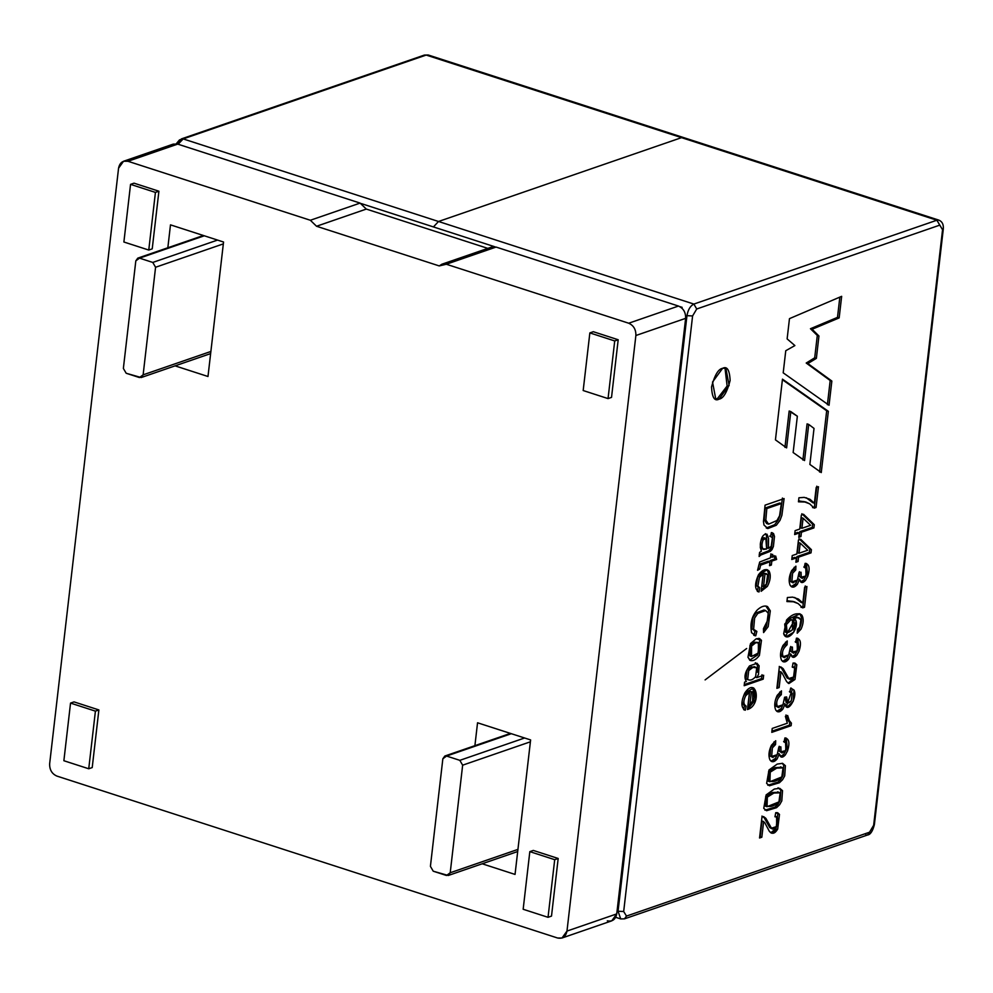 <?xml version="1.0" encoding="UTF-8"?>
<svg xmlns="http://www.w3.org/2000/svg" width="993" height="993" viewBox="0 0 993 993"><rect width="100%" height="100%" fill="white"/><g stroke="black" fill="none" stroke-linecap="round" stroke-linejoin="round"><path stroke-width="1.49" d="M562.001 938.013L611.762 920.846L616.74 913.908L566.978 931.074L562.001 938.013L557.569 938L56.824 776.054L557.569 938C562.646 939.006 565.774 936.697 566.978 931.074L635.88 335.51C636.029 329.539 633.633 325.443 628.706 323.221L446.316 264.237L439.241 265.925L316.544 226.255L310.35 220.26L127.96 161.276C122.896 160.27 119.756 162.579 118.564 168.202L49.65 763.778C49.501 769.736 51.897 773.832 56.824 776.054C51.897 773.832 49.501 769.736 49.65 763.778L118.564 168.202L123.529 161.263L127.96 161.276L310.35 220.26L360.111 203.093L177.722 144.109L127.96 161.276L177.722 144.109L360.111 203.093L366.305 209.076L487.811 248.374L366.305 209.076L316.544 226.255L439.241 265.925L441.885 264.225L446.316 264.237L628.706 323.221L678.467 306.055L496.078 247.071L446.316 264.237L496.078 247.071L678.467 306.055C683.395 308.277 685.791 312.373 685.642 318.343L635.88 335.51L566.978 931.074L616.74 913.908L685.642 318.343L616.74 913.908C615.536 919.53 612.408 921.839 607.331 920.834M74.016 701.89L98.878 709.933L92.212 767.577L98.878 709.933L95.415 711.137L70.54 703.094L63.875 760.725L88.737 768.768L95.415 711.137L88.737 768.768L92.212 767.577L88.737 768.768L63.875 760.725L70.54 703.094L95.415 711.137L98.878 709.933L74.016 701.89L70.54 703.094L74.016 701.89M593.317 331.712L618.192 339.755L611.527 397.386L608.051 398.59L614.717 340.947L589.854 332.903L583.176 390.534L608.051 398.59L583.176 390.534L589.854 332.903L614.717 340.947L618.192 339.755L593.317 331.712L589.854 332.903L593.317 331.712M167.842 247.766L170.486 224.852L223.549 242.019L207.984 376.496L175.078 365.858L207.984 376.496L223.549 242.019L170.486 224.852L167.842 247.766M474.902 745.669L477.546 722.78L530.61 739.934L515.044 874.423L482.176 863.786L515.044 874.423L530.61 739.934L477.546 722.78L474.902 745.669M134.03 183.171L158.905 191.215L152.227 248.846L158.905 191.215L134.03 183.171L130.555 184.363L123.889 242.007L148.764 250.05L155.429 192.406L130.555 184.363L155.429 192.406L158.905 191.215L155.429 192.406L148.764 250.05L152.227 248.846L148.764 250.05L123.889 242.007L130.555 184.363L134.03 183.171M558.178 858.473L551.5 916.105L548.037 917.309L554.702 859.677L529.828 851.634L523.162 909.265L548.037 917.309L523.162 909.265L529.828 851.634L533.303 850.43L558.178 858.473L533.303 850.43L529.828 851.634L554.702 859.677L558.178 858.473L554.702 859.677L548.037 917.309L551.5 916.105L558.178 858.473M169.815 146.84L177.722 144.109L173.291 144.097L123.529 161.263M489.003 248.759L496.078 247.071L491.647 247.058L441.885 264.225M366.305 209.076L360.111 203.093L310.35 220.26L316.544 226.255L366.305 209.076L487.811 248.374L366.305 209.076M685.642 318.343C685.791 312.373 683.395 308.277 678.467 306.055L628.706 323.221C633.633 325.443 636.029 329.539 635.88 335.51L685.642 318.343M611.527 397.386L618.192 339.755L614.717 340.947L608.051 398.59L611.527 397.386M442.853 758.776L444.814 756.045L511.321 733.703L446.565 756.045L459.833 760.34L524.589 737.998L459.833 760.34L462.651 765.181L530.386 741.808L462.651 765.181L450.214 872.76L517.936 849.4L450.214 872.76L448.253 875.491L433.233 871.196L430.416 866.355L442.853 758.776L430.416 866.355L433.233 871.196L446.502 875.491L450.214 872.76L462.651 765.181L459.833 760.34L446.565 756.045L442.853 758.776M139.504 258.143L152.773 262.437L217.554 240.083L152.773 262.437L155.578 267.254L223.338 243.881L155.578 267.254L143.129 374.833L210.888 351.46L143.129 374.833L141.18 377.551L126.185 373.256L123.368 368.44L135.818 260.861L137.766 258.143L204.297 235.788L139.504 258.143L135.818 260.861L123.368 368.44L126.185 373.256L139.454 377.551L143.129 374.833L155.578 267.254L152.773 262.437L139.504 258.143M685.145 138.809L681.533 137.642L438.509 221.489L433.432 226.925L438.509 221.489L681.533 137.642L426.196 55.062L183.171 138.908L438.509 221.489L183.171 138.908L178.144 144.246L183.171 138.908L426.196 55.062L681.533 137.642L683.556 137.568L681.533 137.642L685.145 138.809M176.953 143.898L181.396 138.908L183.171 138.908L179.522 139.876L176.245 143.786M181.396 138.908L424.421 55.062L428.206 54.987L424.421 55.062L428.206 54.987L938.906 220.148L936.883 220.223L681.533 137.642L438.509 221.489L681.533 137.642L936.883 220.223L938.906 220.148C942.245 221.551 943.71 224.53 943.288 229.098L942.556 229.706L939.763 225.138L696.726 308.984L692.593 315.948L623.678 911.512L626.484 916.08L869.508 832.233L873.654 825.27L942.556 229.706L873.654 825.27L869.508 832.233L626.484 916.08L624.498 918.848L620.712 918.922L618.056 911.239L686.957 315.675C688 309.754 690.296 305.881 693.859 304.069L936.883 220.223L942.556 229.706L943.288 229.098L874.374 824.662L873.654 825.27L874.374 824.662C872.661 831.265 870.377 834.703 867.522 835.001L869.508 832.233L867.522 835.001L865.747 835.001M749.901 660.295C752.818 661.487 755.996 659.861 759.409 655.417L761.47 640.348L759.508 638.511L756.219 638.76L761.47 640.348L759.409 655.417C755.996 659.861 752.818 661.487 749.901 660.295L747.977 657.242L750.534 643.563L756.219 638.76L750.534 643.563L747.977 657.242L750.423 660.531M777.221 764.076L782.596 763.344L785.401 765.727L784.706 775.905L782.546 779.766L779.443 782.732L769.463 785.761L766.633 783.39L769.016 769.972L777.221 764.076L769.016 769.972L766.633 783.39L769.463 785.761L779.443 782.732L782.546 779.766L784.706 775.905L785.401 765.727L782.596 763.344L777.221 764.076M774.329 789.038L779.704 788.318L782.521 790.664L781.814 800.879L779.654 804.702L776.563 807.669L766.584 810.71L763.754 808.352L766.124 794.921L774.329 789.038L766.124 794.921L763.754 808.352L766.584 810.71L776.563 807.669L779.654 804.702L781.814 800.879L782.521 790.664L779.704 788.318L774.329 789.038M782.472 379.152L828.348 411.313L821.261 472.569L809.866 464.439L814.024 428.417L808.724 424.421L804.541 460.566L793.146 452.535L797.354 416.228L790.813 411.574L786.617 447.893L775.446 439.862L782.472 379.152L775.446 439.862L786.617 447.893L790.813 411.574L789.162 411.028L784.954 447.359L789.162 411.028L797.354 416.228L793.146 452.535L804.541 460.566L808.724 424.421L807.073 423.887L802.89 460.032L807.073 423.887L808.724 424.421L814.024 428.417L809.866 464.439L821.261 472.569L828.348 411.313L782.41 379.723L826.685 410.767L819.597 472.035L826.685 410.767L828.348 411.313L782.472 379.152M719.044 399.161C714.55 401.557 712.055 397.485 711.534 386.947C714.637 375.168 718.324 368.949 722.619 368.316C727.112 365.921 729.619 369.992 730.128 380.53C727.037 392.322 723.338 398.528 719.044 399.161L729.123 385.433L725.858 368.192L722.619 368.316L712.54 382.044L715.804 399.285L719.044 399.161L717.393 398.627L727.124 386.016L725.002 368.018L727.124 386.016L717.393 398.627L715.01 398.925L719.044 399.161M770.593 536.543L772.405 537.772L771.213 546.349L768.445 548.347L766.795 547.813L766.795 541.135L766.795 547.813L768.445 548.347L768.508 538.305L766.968 534.197C762.736 533.812 760.526 538.231 760.315 547.466L761.408 551.103L759.595 552.431L761.408 551.103L760.315 547.466C760.526 538.231 762.736 533.812 766.968 534.197L768.508 538.305L768.445 548.347L771.213 546.349L772.405 537.772L770.593 536.543L771.338 532.608L773.51 533.502L774.49 536.481L773.398 546.473L770.32 551.314L760.886 554.975L759.124 556.49L759.595 552.431L759.124 556.49L760.886 554.975L770.32 551.314L772.058 549.551L773.398 546.473L774.49 536.481L773.51 533.502L771.338 532.608L770.593 536.543L771.238 536.667L769.575 536.133M749.454 692.369L745.731 695.708C743.149 700.946 743.273 704.385 746.103 706.048L745.333 710.181C740.952 707.823 740.778 702.088 744.824 692.977C756.654 675.525 762.09 705.055 747.468 709.548L749.454 692.369L747.791 691.836L744.067 695.174L747.791 691.836L749.454 692.369L747.468 709.548L755.996 699.035L753.687 687.975L744.824 692.977C740.778 702.088 740.952 707.823 745.333 710.181L746.103 706.048L744.44 705.514C741.61 703.851 741.486 700.413 744.067 695.174C741.486 700.413 741.61 703.851 744.44 705.514L746.103 706.048C743.273 704.385 743.149 700.946 745.731 695.708L749.454 692.369M792.265 582.382L790.192 581.315L790.925 572.738L794.09 569.423L795.753 569.957L795.902 566.134L791.62 570.665C788.951 576.374 788.467 581.265 790.155 585.336L792.004 587.024L797.367 584.281L799.514 579.291L797.367 584.281C794.561 587.67 792.166 588.017 790.155 585.336C788.467 581.265 788.951 576.374 791.62 570.665L795.902 566.134L795.753 569.957L792.588 573.271L791.855 581.861L797.391 580.086L799.03 572.527L801.053 572.229L801.227 577.156L805.733 576.101L806.614 568.492L804.256 567.437L805.124 563.354C809.32 563.987 810.201 568.319 807.756 576.325L805.522 580.346C802.58 583.574 800.581 583.226 799.514 579.291L797.851 578.758L795.703 583.747L797.851 578.758L799.514 579.291L801.438 582.444L805.522 580.346L807.756 576.325L806.453 563.515L805.124 563.354L804.256 567.437L805.484 567.524L803.821 566.991M780.97 671.764L779.145 687.553L776.874 688.335L779.331 667.06L780.92 666.961L783.179 668.686L788.765 678.542L793.966 676.916L794.946 667.941L792.315 667.197L793.035 663.063L796.808 664.764L794.996 679.473L788.69 683.469L786.655 681.657L782.05 672.993L779.306 671.218L777.482 687.019L779.306 671.218L782.05 672.993L786.655 681.657L788.901 683.544L794.996 679.473L796.808 664.764L795.021 663.125L793.035 663.063L792.315 667.197L794.946 667.941L793.966 676.916L790.105 679.448L788.765 678.542L783.179 668.686L780.92 666.961L779.331 667.06L776.874 688.335L779.145 687.553L780.97 671.764M763.654 821.41L761.83 837.211L759.558 837.993L762.016 816.705L763.605 816.606L765.864 818.344L771.449 828.187L776.65 826.561C779.17 820.156 778.624 816.916 775.012 816.817L775.719 812.696L779.493 814.421L777.68 829.105C774.888 833.785 772.107 834.517 769.339 831.29L764.747 822.651L761.991 820.876L760.166 836.677L761.991 820.876L764.747 822.651L769.339 831.29L771.561 833.189L777.68 829.105L779.493 814.421L777.693 812.758L775.719 812.696L775.012 816.817L776.613 816.73L776.65 826.561L772.79 829.105L771.449 828.187L765.864 818.344L763.605 816.606L762.016 816.705L759.558 837.993L761.83 837.211L763.654 821.41M777.829 707.09L775.769 706.035C774.093 701.902 775.396 697.93 779.666 694.132L781.317 694.666L781.466 690.843L777.196 695.373C774.515 701.095 774.031 705.986 775.732 710.045L777.569 711.733L782.931 708.99L785.078 704L782.931 708.99C780.138 712.378 777.73 712.726 775.732 710.045C774.031 705.986 774.515 701.095 777.196 695.373L781.466 690.843L781.317 694.666C777.047 698.464 775.756 702.436 777.42 706.569L782.968 704.782L784.607 697.21L786.63 696.937C786.108 703.317 787.672 704.608 791.309 700.822L792.191 693.201L789.832 692.121L790.689 688.05L793.99 690.048C797.95 697.272 786.903 714.786 785.078 704L783.427 703.466L781.28 708.456L783.427 703.466L785.078 704L787.039 707.14L793.196 701.356L793.99 690.048L790.689 688.05L789.832 692.121L791.036 692.233L789.373 691.687M802.828 602.974L804.64 587.26L806.924 586.478L804.516 607.257L802.679 607.89L798.161 603.607L792.029 601.249L786.915 601.559L787.387 597.525L792.687 597.128L798.434 599.064L802.828 602.974L794.685 597.476L801.165 602.441L802.828 602.974L798.434 599.064L792.687 597.128L787.387 597.525L786.915 601.559L794.412 601.795L798.161 603.607L802.679 607.89L804.516 607.257L806.924 586.478L804.64 587.26L802.828 602.974M814.372 503.215L816.184 487.513L818.468 486.731L816.06 507.51L814.21 508.143L809.705 503.861L803.573 501.502L798.459 501.825L798.918 497.778L804.231 497.381L809.978 499.293L814.372 503.215L806.254 497.741L812.708 502.669L814.372 503.215L809.978 499.293L804.231 497.381L798.918 497.778L798.459 501.825L805.956 502.048L809.705 503.861L814.21 508.143L816.06 507.51L818.468 486.731L816.184 487.513L814.372 503.215M767.577 606.599C764.66 605.258 761.246 606.375 757.311 609.938C751.8 616.032 749.876 623.616 751.564 632.678L755.735 635.818L754.072 635.284L755.201 630.853L753.749 635.247L755.735 635.818L756.865 631.399L753.613 629.326L754.618 618.068L757.746 613.463L765.665 610.546L768.085 613.041L768.433 618.788L763.468 628.643L768.433 618.788L768.085 613.041L765.665 610.546L757.746 613.463L754.618 618.068L753.613 629.326L756.865 631.399L755.735 635.818L751.564 632.678C749.876 623.616 751.8 616.032 757.311 609.938C761.246 606.375 764.66 605.258 767.577 606.599L770.307 610.844L768.185 626.645L763.592 632.578L763.468 628.643L763.592 632.578L768.185 626.645L770.307 610.844L766.77 606.251M784.098 498.585L781.901 515.255L780.001 520.369L776.315 525.247L767.899 528.537L763.989 525.049L763.468 521.573L765.069 505.152L784.098 498.585L765.069 505.152L763.468 521.573L763.989 525.049L767.899 528.537L776.315 525.247L780.001 520.369L781.901 515.255L784.098 498.585M769.997 561.728L760.638 565.154L759.67 569.076L757.56 570.292L759.707 562.013L770.444 557.843L770.779 554.963L772.604 554.342L772.269 557.21L775.67 556.043L776.625 559.444L771.822 561.095L771.362 565.042L769.538 565.675L769.997 561.728L768.346 561.194L760.29 563.962L768.346 561.194L769.997 561.728L769.538 565.675L771.362 565.042L771.822 561.095L776.625 559.444L775.67 556.043L772.269 557.21L772.604 554.342L770.779 554.963L770.444 557.843L759.707 562.013L757.56 570.292L759.67 569.076L760.638 565.154L769.997 561.728M756.964 663.262L749.454 665.968C744.862 672.261 743.819 677.437 746.339 681.508L744.589 682.104L744.179 685.716L744.589 682.104L746.339 681.508C743.819 677.437 744.862 672.261 749.454 665.968L756.964 663.262L759.136 665.819L758.478 674.508L756.815 677.623L763.654 675.265L763.207 679.15L744.179 685.716L763.207 679.15L763.654 675.265L756.815 677.623L758.478 674.508L759.136 665.819L756.852 663.225M791.781 559.506L792.24 555.571L796.845 553.982L798.471 539.993L800.643 539.236L811.393 549.663L811.02 552.865L798.571 557.16L798.062 561.504L795.889 562.249L796.386 557.917L791.781 559.506L796.386 557.917L795.889 562.249L798.062 561.504L798.571 557.16L811.02 552.865L811.393 549.663L800.643 539.236L798.471 539.993L796.845 553.982L792.24 555.571L791.781 559.506M783.614 657.192L781.541 656.125C779.865 652.029 781.168 648.057 785.438 644.221L787.089 644.767L787.238 640.932L782.968 645.475C780.287 651.222 779.803 656.112 781.503 660.146L783.353 661.835L788.703 659.091L790.862 654.102L788.703 659.091C785.91 662.468 783.502 662.827 781.503 660.146C779.803 656.112 780.287 651.222 782.968 645.475L787.238 640.932L787.089 644.767C782.819 648.59 781.528 652.562 783.192 656.658L788.74 654.896L790.378 647.324L792.402 647.039L792.575 651.954L797.081 650.936L797.962 643.303L795.604 642.235L796.46 638.164C800.668 638.797 801.537 643.116 799.092 651.135L796.858 655.157C793.928 658.384 791.93 658.036 790.862 654.102L789.199 653.568L787.052 658.545L789.199 653.568L790.862 654.102L792.786 657.242L796.858 655.157L799.092 651.135L797.801 638.313L796.46 638.164L795.604 642.235L796.82 642.334L795.17 641.801M772.058 756.976L769.997 755.909L770.729 747.332L773.895 744.018L775.545 744.551L775.694 740.728L771.424 745.259C768.756 750.969 768.259 755.859 769.96 759.93L771.809 761.619L777.159 758.875L779.306 753.886L777.159 758.875C774.366 762.264 771.958 762.612 769.96 759.93C768.259 755.859 768.756 750.969 771.424 745.259L775.694 740.728L775.545 744.551L772.38 747.866L771.648 756.455L777.196 754.68L778.835 747.108L780.858 746.823L781.019 751.751L785.537 750.696L786.419 743.087L784.06 742.019L784.917 737.948C789.112 738.581 789.994 742.913 787.548 750.919L785.314 754.941C782.385 758.168 780.386 757.82 779.306 753.886L777.656 753.352L775.508 758.342L777.656 753.352L779.306 753.886L781.243 757.038L785.314 754.941L787.548 750.919L786.245 738.109L784.917 737.948L784.06 742.019L785.277 742.119L783.614 741.585M786.009 714.972L787.586 719.999L789.758 722.619L791.421 723.152L789.249 720.533L787.66 715.506L785.376 716.301L787.312 723.227L772.231 728.428L771.784 732.35L791.123 725.684L771.784 732.35L772.231 728.428L787.312 723.227L785.376 716.301L787.66 715.506L789.249 720.533L791.421 723.152L791.123 725.684L789.46 725.151L789.758 722.619L786.344 716.549M797.205 617.1L792.873 617.534L794.412 620.327L785.438 636.339L794.412 620.327L792.873 617.534L794.537 618.068L796.063 620.861C798.707 630.369 786.382 642.98 783.676 633.695L786.555 620.029C792.166 613.984 797.255 612.346 801.798 615.089C803.871 618.627 803.635 623.294 801.066 629.103L797.205 633.224L797.478 629.363L799.675 627.166L800.904 619.744L798.869 617.634L792.873 617.534L797.081 617.05L800.904 619.744L799.675 627.166L797.478 629.363L797.205 633.224L801.066 629.103C803.635 623.294 803.871 618.627 801.798 615.089L799.973 613.86L786.555 620.029L783.676 633.695L786.233 636.724L793.755 632.156L796.063 620.861L794.537 618.068L798.869 617.634M794.661 534.569L795.12 530.634L799.737 529.046L801.351 515.032L803.536 514.275L814.285 524.701L813.9 527.928L801.45 532.223L800.954 536.555L798.782 537.312L799.278 532.98L794.661 534.569L799.278 532.98L798.782 537.312L800.954 536.555L801.45 532.223L813.9 527.928L814.285 524.701L803.536 514.275L801.351 515.032L799.737 529.046L795.12 530.634L794.661 534.569M763.133 574.115L759.409 577.454L757.895 586.131L759.782 587.794L759.012 591.94C754.63 589.606 754.457 583.872 758.515 574.724C762.525 569.548 766.05 568.331 769.103 571.112C771.077 575.245 770.506 580.334 767.378 586.366L761.147 591.294L763.133 574.115L761.482 573.582L757.746 576.921L761.482 573.582L763.133 574.115L761.147 591.294L767.378 586.366C770.506 580.334 771.077 575.245 769.103 571.112L767.353 569.734L758.515 574.724C754.457 583.872 754.63 589.606 759.012 591.94L759.782 587.794L756.244 585.597L757.746 576.921L756.244 585.597L759.782 587.794L757.895 586.131L759.409 577.454L763.133 574.115M841.654 296.336L839.159 317.909L812.113 329.266L818.952 335.994L816.37 358.361L807.855 363.562L831.849 381.051L829.043 405.256L783.204 372.834L785.761 350.728L794.884 345.564L787.126 338.898L789.472 318.641L841.654 296.336L789.472 318.641L787.126 338.898L794.884 345.564L785.761 350.728L783.204 372.834L829.043 405.256L831.849 381.051L807.855 363.562L816.37 358.361L818.952 335.994L812.113 329.266L839.159 317.909L841.654 296.336M433.432 226.925L438.509 221.489L693.859 304.069L438.509 221.489L433.432 226.925M746.649 648.503L705.104 679.907M799.638 501.577L799.65 500.869M867.522 835.001L624.498 918.848L626.484 916.08L623.678 911.512L618.056 911.239L620.712 918.922L615.722 917.309M618.056 911.239L623.678 911.512L692.593 315.948L686.957 315.675L618.056 911.239M686.957 315.675L692.593 315.948L696.726 308.984L693.859 304.069C690.296 305.881 688 309.754 686.957 315.675M693.859 304.069L696.726 308.984L939.763 225.138L936.883 220.223L693.859 304.069M766.248 528.003L774.652 524.714L778.338 519.836L780.237 514.722L782.434 498.052L780.237 514.722L778.338 519.836L774.652 524.714L766.248 528.003M766.956 523.621L764.163 519.6L765.169 508.019L779.704 503.004L781.354 503.55L779.567 515.777L776.96 520.506L768.619 524.155L766.621 523.522L764.163 519.6L765.169 508.019L766.819 508.565L765.169 508.019L779.704 503.004L781.354 503.55L766.819 508.565L781.354 503.55L779.567 515.777L776.96 520.506L768.619 524.155L765.826 520.133L766.819 508.565L765.826 520.133L768.619 524.155M767.08 528.338L767.899 528.537M758.019 568.542L758.975 564.62L760.29 563.962L758.975 564.62L758.019 568.542L759.67 569.076L758.019 568.542M769.674 564.52L770.158 560.561L774.974 558.91L774.019 555.509L774.974 558.91L776.625 559.444L774.974 558.91L770.158 560.561L771.822 561.095L770.158 560.561L769.712 564.508L771.362 565.042L769.674 564.52M770.618 556.676L770.94 553.796L770.618 556.676L772.269 557.21L770.618 556.676M755.201 630.853L751.962 628.792L752.955 617.534L756.083 612.929L764.002 610.012L756.083 612.929L752.955 617.534L751.962 628.792L755.201 630.853M763.53 630.567L766.534 626.099L768.644 610.31L765.901 606.053L768.644 610.31L766.534 626.099L763.53 630.567M765.665 610.546L764.002 610.012M754.531 635.582L755.735 635.818M744.303 684.562L761.544 678.616L761.991 674.731L761.544 678.616L763.207 679.15L761.544 678.616L744.303 684.562M757.398 672.187L757.473 665.285L755.301 662.728L757.473 665.285L757.398 672.187M751.242 666.849L755.04 667.234L751.242 666.849L747.071 670.076L751.242 666.849L756.703 667.768L755.623 676.63C752.781 679.932 750.125 680.863 747.667 679.411L748.722 670.623L752.905 667.383L751.242 666.849M747.915 679.696L746.004 678.877L747.071 670.076L746.004 678.877L747.667 679.411C750.125 680.863 752.781 679.932 755.623 676.63L756.703 667.768L752.905 667.383L748.722 670.623L747.667 679.411M755.164 677.089L756.815 677.623L755.164 677.089M754.084 666.588L756.703 667.768M805.956 502.048L798.558 500.969L805.124 501.813M812.559 507.609L814.397 506.964L816.805 486.198L814.397 506.964L816.06 507.51L812.559 507.609M791.918 558.351L794.735 557.383L796.386 557.917L794.735 557.383L791.918 558.351M796.026 561.095L796.907 556.626L809.357 552.331L809.729 549.117L798.98 538.702L809.729 549.117L811.393 549.663L809.729 549.117L809.357 552.331L811.02 552.865L809.357 552.331L796.907 556.626L798.571 557.16L796.907 556.626L796.411 560.971L798.062 561.504L796.026 561.095M797.367 552.691L798.533 542.575L800.197 543.109L807.681 550.246L799.03 553.225L797.367 552.691L799.03 553.225L800.197 543.109L798.533 542.575L797.367 552.691M794.412 601.795L787.015 600.715L793.581 601.559M801.016 607.356L802.865 606.711L805.261 585.944L802.865 606.711L804.516 607.257L801.016 607.356M782.571 661.425L787.052 658.545L782.571 661.425M792.017 656.783L795.207 654.61L797.441 650.601L796.907 638.164L797.441 650.601L795.207 654.61L792.017 656.783M792.898 652.662L790.912 651.42L790.738 646.493L790.912 651.42L793.593 653.22L792.575 651.954L792.402 647.039L790.378 647.324L788.74 654.896L784.371 657.664L783.192 656.658C781.528 652.562 782.819 648.59 787.089 644.767L785.438 644.221L785.513 642.136L785.438 644.221C781.168 648.057 779.865 652.029 781.541 656.125L784.371 657.664M795.604 642.235L797.962 643.303L797.081 650.936L793.593 653.22M776.799 711.323L781.28 708.456L776.799 711.323M786.257 706.681L792.327 689.514L791.136 688.05L792.327 689.514L786.257 706.681M787.126 702.548L784.855 697.173L786.171 702.56L787.834 703.094L786.63 696.937L784.607 697.21L782.968 704.782L778.586 707.575L777.42 706.569C775.756 702.436 777.047 698.464 781.317 694.666L779.666 694.132L779.741 692.034L779.666 694.132C775.396 697.93 774.093 701.902 775.769 706.035L778.586 707.575M789.832 692.121L792.191 693.201L791.309 700.822L787.834 703.094M771.027 761.209L775.508 758.342L771.027 761.209M780.473 756.567L783.651 754.407L785.897 750.385L785.364 737.948L785.897 750.385L783.651 754.407L780.473 756.567M781.342 752.433L779.368 751.205L779.195 746.289L779.368 751.205L782.037 752.979L781.019 751.751L780.858 746.823L778.835 747.108L777.196 754.68L772.815 757.448L771.648 756.455L772.38 747.866L775.545 744.551L773.895 744.018L773.969 741.92L773.895 744.018L770.729 747.332L769.997 755.909L772.815 757.448M784.06 742.019L786.419 743.087L785.537 750.696L782.037 752.979M770.767 832.792L776.017 828.572L777.829 813.875L776.799 812.597L777.829 813.875L776.017 828.572L770.767 832.792M771.958 828.646L769.798 827.653L764.213 817.81L761.954 816.072L764.213 817.81L769.798 827.653L772.79 829.105M759.695 836.838L761.83 837.211L759.695 836.838M771.921 731.196L789.46 725.151L771.921 731.196M791.123 725.684L791.421 723.152L789.758 722.619L789.46 725.151L791.123 725.684M788.094 683.147L793.333 678.939L795.145 664.23L794.127 662.976L795.145 664.23L793.333 678.939L788.094 683.147M789.274 679.001L787.114 678.008L781.528 668.152L779.269 666.427L781.528 668.152L787.114 678.008L790.105 679.448M777.01 687.181L779.145 687.553L777.01 687.181M797.342 631.362L799.415 628.569C801.972 622.76 802.22 618.093 800.147 614.555L799.092 613.662L800.147 614.555C802.22 618.093 801.972 622.76 799.415 628.569L797.342 631.362M786.419 632.305L784.706 624.063L789.125 619.396L791.533 619.756M792.439 619.831L789.125 619.396L784.706 624.063L785.5 632.206L787.164 632.74L786.369 624.597L790.776 619.93L792.439 619.831L792.526 629.761L787.164 632.74M789.125 619.396L790.776 619.93L789.125 619.396M791.222 586.615L795.703 583.747L791.222 586.615M800.668 581.972L803.858 579.813L806.093 575.791L805.559 563.354L806.093 575.791L803.858 579.813L800.668 581.972M801.537 577.852L799.564 576.623L799.402 571.695L799.564 576.623L802.232 578.398L801.227 577.156L801.053 572.229L799.03 572.527L797.391 580.086L793.01 582.854L791.855 581.861L792.588 573.271L795.753 569.957L794.09 569.423L794.177 567.326L794.09 569.423L790.925 572.738L790.192 581.315L793.01 582.854M804.256 567.437L806.614 568.492L805.733 576.101L802.232 578.398M794.797 533.415L797.615 532.434L799.278 532.98L797.615 532.434L794.797 533.415M798.906 536.158L799.799 531.689L812.249 527.395L812.622 524.155L801.872 513.741L812.622 524.155L814.285 524.701L812.622 524.155L812.249 527.395L813.9 527.928L812.249 527.395L799.799 531.689L801.45 532.223L799.799 531.689L799.291 536.021L800.954 536.555L798.906 536.158M800.246 527.755L801.425 517.626L803.076 518.172L810.573 525.297L801.91 528.288L800.246 527.755L801.91 528.288L803.076 518.172L801.425 517.626L800.246 527.755M747.605 708.319L754.407 698.228L752.806 687.814L754.407 698.228L747.605 708.319M743.67 709.647L744.44 705.514L743.67 709.647L745.333 710.181L743.67 709.647M752.781 691.922L749.69 691.376L752.781 691.922L752.632 702.399L749.864 704.794L748.201 704.248L749.864 704.794L751.353 691.91L749.69 691.376L748.201 704.248L749.69 691.376L751.875 691.823M744.613 710.032L745.333 710.181M761.296 590.065L765.727 585.833C768.843 579.8 769.414 574.711 767.452 570.578L766.459 569.572L767.452 570.578C769.414 574.711 768.843 579.8 765.727 585.833L761.296 590.065M757.349 591.394L758.118 587.26L757.349 591.394L759.012 591.94L757.349 591.394M766.447 573.669L763.381 573.122L767.663 574.711L766.311 584.169L763.543 586.54L761.892 586.007L763.543 586.54L765.032 573.669L763.381 573.122L761.892 586.007L763.381 573.122L766 574.177M758.292 591.791L759.012 591.94M759.223 554.442L768.656 550.78L770.394 549.005L771.747 545.939L772.827 535.947L771.474 532.608L772.827 535.947L771.747 545.939L770.394 549.005L768.656 550.78L759.223 554.442M766.795 541.135L766.397 535.227L765.305 533.663L766.397 535.227L766.795 541.135M761.854 548.906C759.955 546.982 759.819 543.804 761.432 539.398L763.828 537.647L765.826 538.38L766.633 548.98L763.518 549.452C761.619 547.515 761.482 544.338 763.096 539.931L761.432 539.398C759.819 543.804 759.955 546.982 761.854 548.906L766.633 548.98L765.826 538.38L763.096 539.931L765.826 538.38M772.368 532.757L771.338 532.608M764.163 537.846L761.432 539.398L763.096 539.931C761.482 544.338 761.619 547.515 763.518 549.452M827.392 404.71L830.185 380.518L806.204 363.028L814.707 357.815L817.301 335.46L810.449 328.733L837.496 317.375L839.842 297.118L837.496 317.375L839.159 317.909L837.496 317.375L810.449 328.733L812.113 329.266L810.449 328.733L817.301 335.46L818.952 335.994L817.301 335.46L814.707 357.815L816.37 358.361L814.707 357.815L806.204 363.028L831.849 381.051L830.185 380.518L827.392 404.71M764.92 810.164L774.9 807.135L778.003 804.169L780.163 800.333L780.858 790.13L778.053 787.772L780.858 790.13L780.163 800.333L778.003 804.169L774.9 807.135L764.92 810.164M772.219 792.526L778.5 792.315L772.219 792.526L765.677 796.572L772.219 792.526L780.15 792.848L778.934 801.91L767.043 806.688L767.341 797.118L773.882 793.059L772.219 792.526M766.348 806.304L765.677 796.572L765.392 806.142L767.043 806.688M777.618 791.818L780.15 792.848L773.882 793.059L767.341 797.118C760.303 804.963 769.314 811.107 778.934 801.91L780.15 792.848M767.8 785.227L777.78 782.199L780.883 779.22L783.055 775.372L783.75 765.193L782.112 763.269L783.75 765.193L783.055 775.372L780.883 779.22L777.78 782.199L767.8 785.227M775.111 767.577L781.379 767.378L775.111 767.577L768.57 771.611L775.111 767.577L783.043 767.912L781.826 776.948L769.923 781.739L770.233 772.144L776.774 768.11L775.111 767.577M769.227 781.354L768.57 771.611L768.259 781.193L769.923 781.739M780.51 766.869L783.043 767.912L776.774 768.11L770.233 772.144C763.22 779.939 772.132 786.195 781.826 776.948L783.043 767.912M790.776 619.93L786.369 624.597C784.532 632.963 786.58 634.676 792.526 629.761C795.294 623.505 794.71 620.228 790.776 619.93M749.678 660.146L757.758 654.884L759.819 639.815L758.615 638.35L759.819 639.815L757.758 654.884L749.678 660.146M750.807 656.063L749.926 645.5L754.109 642.21L757.485 642.397M758.404 642.521L754.109 642.21L749.926 645.5L749.889 655.939L751.54 656.472L751.589 646.033L755.772 642.744L758.404 642.521L758.379 652.972L751.54 656.472M754.109 642.21L755.772 642.744L754.109 642.21M755.772 642.744L751.589 646.033C748.064 656.199 750.323 658.508 758.379 652.972C761.705 646.033 760.837 642.62 755.772 642.744M807.681 550.246L800.197 543.109L799.03 553.225L807.681 550.246M810.573 525.297L803.076 518.172L801.91 528.288L810.573 525.297M751.353 691.91L749.864 704.794L752.632 702.399C755.599 696.019 755.176 692.518 751.353 691.91M765.032 573.669L763.543 586.54L766.311 584.169L767.663 574.711L765.032 573.669M618.267 909.315L617.224 909.675L618.267 909.315M681.347 307.631L682.154 307.358L679.733 306.576L682.154 307.358L681.347 307.631M494.787 246.773L361.378 203.615L494.787 246.773M685.691 317.959L686.734 317.586L685.691 317.959M444.814 756.045L510.414 733.405M448.253 875.491L517.688 851.535M141.18 377.551L210.64 353.595M137.766 258.143L203.391 235.502M624.498 918.848L620.712 918.922M755.636 631.213L753.972 630.667M776.613 816.73L774.962 816.196M793.941 667.085L792.277 666.551"/></g></svg>
